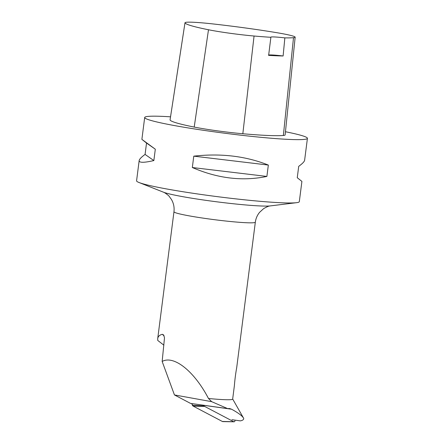 <?xml version="1.0" encoding="UTF-8"?>
<svg xmlns="http://www.w3.org/2000/svg" width="444" height="444" viewBox="0 0 444 444"><rect width="100%" height="100%" fill="white"/><g stroke="black" fill="none" stroke-linecap="round" stroke-linejoin="round"><path stroke-width="0.67" d="M203.94 405.278L204.229 405.955A1.238 0.871 98 0 0 204.617 406.404L233.749 421.728A1.238 0.871 98 0 0 234.032 421.8A1.238 0.871 98 0 0 234.976 420.124M234.032 421.8L222.927 421.611A2.603 1.832 -82 0 1 222.339 421.461L193.201 406.132A2.603 1.832 -82 0 1 192.391 405.189L191.686 403.557L193.207 406.132L222.339 421.461L233.749 421.728M232.678 399.028L243.734 418.459C243.723 419.652 242.585 420.457 240.321 420.873L231.896 419.691M211.688 401.67L227.683 408.624L190.504 403.391L174.448 394.938L211.688 401.67L208.475 398.49A41.015 2.72 7.3 0 0 232.667 399.095L234.377 385.67C234.876 379.47 235.647 373.46 236.696 367.643M227.683 408.624L229.498 408.513L231.574 409.224L204.851 405.466M243.567 418.131C242.152 415.778 238.156 412.809 231.574 409.224M163.892 345.182L157.759 340.454L157.714 338.617C158.02 336.424 159.562 334.981 162.349 334.304L163.669 334.992L164.491 337.862L162.16 361.46C173.832 354.895 194.394 371.339 208.475 398.49M162.16 361.46L174.448 394.938M139.166 160.567C139.016 162.843 143.912 162.843 153.852 160.567L155.311 149.201L141.886 139.366L146.531 143.057L145.077 154.423C141.331 157.165 139.366 159.213 139.166 160.567L136.574 180.819A82.035 5.439 7.3 0 0 139.016 182.512A82.035 5.439 7.3 0 0 167.527 189.116A82.035 5.439 7.3 0 0 296.52 202.686A82.035 5.439 7.3 0 0 299.312 201.665L301.909 181.413L297.258 177.717L298.712 166.35C302.458 163.608 304.429 161.566 304.623 160.212L307.426 138.334A82.035 5.439 7.3 0 0 285.459 131.74M170.529 116.822A82.035 5.439 7.3 0 0 144.689 117.488A82.035 5.439 7.3 0 0 225.363 133.305A82.035 5.439 7.3 0 0 307.426 138.334M266.888 176.435L268.343 165.068C245.81 156.094 220.957 153.125 193.784 156.155L192.33 167.521C217.704 178.482 242.557 181.457 266.888 176.435L192.33 167.521M283.117 55.977L284.854 37.884A89.405 5.927 7.3 0 0 293.501 37.69A36.902 2.448 7.3 0 0 295.16 37.185A36.902 2.448 7.3 0 0 276.44 32.628A89.405 5.927 7.3 0 0 213.509 23.993A36.902 2.448 7.3 0 0 184.998 22.733A36.902 2.448 7.3 0 0 184.998 22.788A89.405 5.927 7.3 0 0 208.491 29.759A36.902 2.448 7.3 0 0 254.062 36.02A89.405 5.927 7.3 0 0 270.879 37.296L268.637 55.367A89.866 5.955 -172.7 0 0 283.117 55.977A16.406 1.088 7.3 0 0 268.498 55.195M184.998 22.733L170.063 119.847A39.377 2.609 7.3 0 0 170.063 119.908A91.88 6.088 7.3 0 0 194.206 127.073A39.377 2.609 7.3 0 0 242.829 133.749A91.88 6.088 7.3 0 0 283.361 135.47A39.377 2.609 7.3 0 0 285.131 134.926L295.16 37.185M284.854 37.884A16.406 1.088 7.3 0 0 270.807 37.168A16.406 1.088 7.3 0 0 270.879 37.296M155.311 149.201L146.531 143.057M153.852 160.567L145.077 154.423M268.343 165.068L193.784 156.155M204.617 406.404L193.201 406.132M192.391 405.189L204.229 405.955M236.641 368.115L255.333 222.178A41.015 2.72 -172.7 0 1 232.234 221.684A41.015 2.72 -172.7 0 1 189.438 215.906A41.015 2.72 -172.7 0 1 173.965 211.755L157.714 338.617M184.998 22.788L170.063 119.908M208.491 29.759L194.206 127.073M254.062 36.02L242.829 133.749M293.501 37.69L283.361 135.47M255.333 222.178C255.833 218.481 257.243 215.207 259.562 212.36L263.525 208.713C266.633 206.86 268.925 205.922 270.396 205.894A55.678 3.691 -172.7 0 1 182.839 196.681A55.678 3.691 -172.7 0 1 163.492 192.202C164.197 192.185 168.981 195.654 169.358 196.587L171.478 199.523C173.643 203.269 174.47 207.348 173.965 211.755M164.119 335.942L162.349 334.304M144.689 117.488L141.886 139.366M270.396 205.894L296.52 202.686M163.492 192.202L139.016 182.512"/></g></svg>
